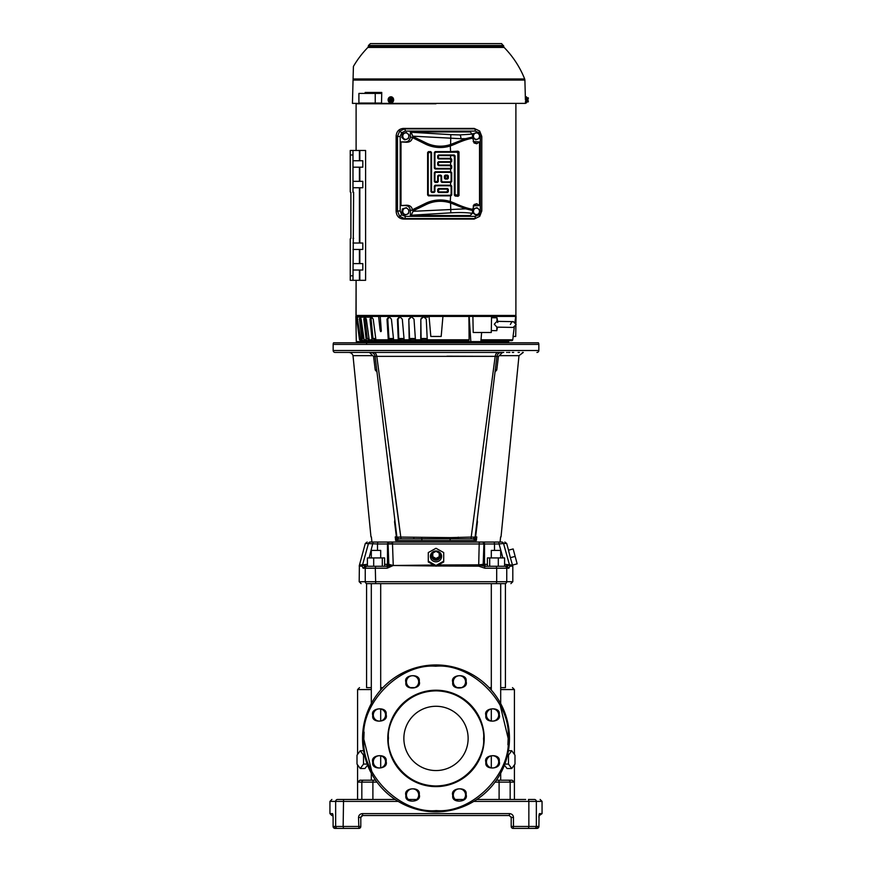 <?xml version="1.0" encoding="UTF-8"?>
<svg xmlns="http://www.w3.org/2000/svg" width="872" height="872" viewBox="0 0 872 872"><rect width="100%" height="100%" fill="white"/><g stroke="black" fill="none" stroke-linecap="round" stroke-linejoin="round"><path stroke-width="1.31" d="M372.747 355.645L369.456 352.43L374.088 352.43L348.691 352.43A4.502 4.502 0 0 1 353.007 355.645L372.747 355.645L373.761 356.441M335.731 352.43L370.044 352.43M503.744 352.43L502.545 352.43C529.718 352.43 529.718 352.43 502.545 352.43L335.088 352.43A1.929 1.929 0 0 1 333.159 350.5L333.159 344.396A3.216 3.216 0 0 1 333.584 342.794L538.416 342.794A3.216 3.216 0 0 1 538.842 344.396L333.159 344.396M536.912 352.43A1.929 1.929 0 0 0 538.842 350.5L333.159 350.5M366.611 341.922L366.611 342.794L506.033 342.794L505.389 341.922M365.968 342.794A0.643 0.643 0 0 1 366.611 343.437M428.283 558.527L428.283 561.971L435.575 565.993L393.228 565.503L387.179 568.206L375.309 568.206L375.69 583.63L504.866 583.63C512.878 583.63 512.878 583.63 504.866 583.63A1.929 1.886 90 0 0 506.752 581.711L496.691 581.711L496.31 583.63M436.469 551.573A4.502 4.349 180 0 1 436 560.238A4.502 4.349 180 0 1 435.531 551.573M436 550.973A5.614 5.417 180 0 1 441.613 556.39A5.614 5.417 180 0 1 436 561.819A5.614 5.417 180 0 1 430.387 556.39A5.614 5.417 180 0 1 436 550.973M436 565.481L428.283 561.176L428.283 552.576L436 548.281L443.717 552.576L443.717 561.176L436 565.481L436 566.244L443.717 561.971L443.717 558.527M392.76 542.046L392.487 543.474L388.084 543.975L483.916 543.975A1.929 1.908 -90 0 0 482.009 542.046L482.608 542.046A1.929 1.908 -90 0 1 484.527 543.975L484.527 564.348L483.175 564.348L483.916 543.975L494.489 543.975L494.228 542.046L498.817 542.046L389.991 542.046L479.24 542.046L478.706 564.849L483.175 564.348A1.929 1.908 -90 0 0 485.094 566.277L487.285 566.277M397.098 537.784L398.82 538.831L473.18 538.831L476.341 540.564L476.777 536.901M458.247 537.174L458.083 538.831L470.956 538.831L471.207 537.087L475.087 537.141L496.909 356.386L495.187 356.354L471.207 537.087L450.235 537.621L450.105 540.564L395.659 540.564L396.923 537.25L375.091 356.386L396.923 537.25L398.155 538.711M376.977 371.952L375.952 370.818L376.737 370.011L375.243 370L375.952 370.818M398.123 538.7L397.12 537.817M394.678 521.042L394.809 519.777M396.913 537.141L400.793 537.087L401.044 538.831M450.235 537.621L400.793 537.087L376.813 356.354L375.091 356.386C374.6 353.945 373.107 352.626 370.622 352.43M413.753 537.174L413.917 538.831M394.547 521.707L396.389 536.901C362.872 536.901 362.872 536.901 396.389 536.901L395.223 536.901L395.659 540.564L398.569 538.896M446.933 356.19L494.958 356.354M390.536 461.92L400.259 533.272M375.102 356.419L373.576 356.441L375.243 370M497.923 352.43L501.378 352.43L497.923 352.43C496.506 352.811 495.59 354.108 495.187 356.354L376.813 356.354C376.246 353.967 375.331 352.659 374.077 352.43L484.276 352.43M470.956 538.831L473.18 538.831A1.929 1.929 0 0 0 475.087 537.141L473.18 538.831M421.765 537.621L421.895 540.564M380.748 352.43L374.077 352.43M475.087 537.141L496.909 356.386C497.411 353.967 498.904 352.648 501.378 352.43L502.545 352.43L498.424 356.441L496.898 356.419M450.105 540.564L476.341 540.564L475.077 537.25L473.431 538.896M369.085 557.927L373.183 542.046L377.772 542.046L370.306 542.046A1.929 1.908 90 0 0 368.464 543.474L362.556 564.849L367.308 564.348L367.406 566.277L362.403 565.252L362.174 566.157C358.196 566.157 358.196 565.939 362.185 565.503M476.951 521.707L475.12 536.901M501.019 536.901L518.993 355.645L523.309 352.43L522.372 352.43M519.396 352.43L518.099 352.43M513.695 352.43L512.311 352.43M509.826 352.43L508.245 352.43M507.144 352.43L506.599 352.43M518.993 355.645L499.253 355.645M498.424 356.441L496.757 370L495.263 370.011L496.048 370.818L495.024 371.952M496.757 370L496.048 370.818M477.191 519.777L477.322 521.042M477.453 521.707L475.611 536.901C509.128 536.901 509.128 536.901 475.611 536.901M508.496 550.188L506.697 543.474L503.536 543.474L509.597 565.252L504.463 566.277L504.692 564.348L512.474 565.1L510.371 557.677L515.156 556.39L513.161 548.946L508.474 550.199L510.371 557.677M515.156 556.39L517.151 563.846L512.474 565.1M439.216 556.685L439.216 557.688L436 559.475L432.785 557.688L432.785 553.11L436 551.311L439.216 553.11L439.216 556.685L436 558.483L432.785 556.685M436 559.475L436 558.483M509.826 566.157L509.597 565.252L512.583 565.252L512.812 566.157L509.826 566.157L508.91 568.206L496.691 568.206L496.691 581.711L365.248 581.711A1.929 1.886 -90 0 0 367.134 583.63C359.122 583.63 359.122 583.63 367.134 583.63L375.69 583.63M359.384 565.307L359.188 581.711L365.248 581.711L365.248 568.206L363.09 568.206L362.174 566.157M500.692 566.277L496.31 566.277L496.691 568.206L484.821 568.206L478.761 566.157L436.414 565.993M363.09 568.206L364.997 566.277L367.134 566.277A1.929 1.886 -90 0 0 365.248 568.206L387.179 568.206L387.484 566.288L369.706 566.277M380.693 566.277L387.462 566.288M496.31 566.277L484.516 566.277L478.706 564.849L438.376 564.991M364.997 566.288L367.058 566.277M362.403 565.252A1.929 1.908 90 0 0 362.556 564.849C358.588 564.849 358.523 565.067 362.37 565.492C358.381 565.318 358.392 565.23 362.403 565.252M371.308 566.277L368.006 566.277M390.362 565.743L384.607 566.277L384.607 557.927L382.307 557.927L382.307 566.277L374.219 566.277M504.463 566.277L502.294 566.277M497.781 566.277L485.094 566.277M503.994 566.277L498.893 566.277L503.994 566.277M377.511 550.406L377.511 543.975L365.303 543.474L359.384 565.296M382.307 557.927L373.696 557.927L373.696 566.309M367.406 566.309L367.406 557.927L373.696 557.927M384.607 564.348L388.825 564.348A1.929 1.908 -90 0 1 386.906 566.277M393.272 565.525L387.484 566.288M395.55 542.046C400.521 542.046 400.521 542.046 395.55 542.046C390.58 542.046 390.58 542.046 395.55 542.046L377.772 542.046L377.511 543.975L388.084 543.975L388.825 564.348L393.25 565.492L433.82 565.023M498.304 566.309L498.304 557.927L504.594 557.927L504.594 566.309M487.394 566.277L487.394 557.927L489.693 557.927L489.693 566.277M498.304 557.927L489.693 557.927M494.489 550.406L494.489 543.975L499.067 543.975L498.817 542.046L501.694 542.046A1.929 1.908 -90 0 1 503.536 543.474L499.067 543.975L502.915 557.927M508.725 562.244L503.602 543.703M501.749 543.692L502.436 543.616M392.487 543.474L393.25 565.492L434.343 565.307M385.566 566.277A1.929 1.908 -90 0 0 387.473 564.348L387.473 543.975A1.929 1.908 -90 0 1 389.392 542.046L389.991 542.046A1.929 1.908 -90 0 0 388.084 543.975M373.183 542.046L370.306 542.046M478.761 566.157L478.728 565.252L437.679 565.296M476.45 542.046C471.48 542.046 471.48 542.046 476.45 542.046C481.42 542.046 481.42 542.046 476.45 542.046L482.009 542.046M389.392 542.046L391.692 542.046M511.112 816.868L511.199 817.478L513.466 817.478C513.303 815.178 512.006 813.892 509.586 813.62L509.281 815.549L362.719 815.549L509.281 815.549L511.199 817.478L511.199 826.471L513.466 826.471L513.128 828.4L536.989 828.4A1.929 1.908 -90 0 0 538.896 826.471L539.103 814.644M395.147 799.471L337.551 799.471C329.987 799.471 329.987 799.471 337.551 799.471L346.337 799.471M525.663 799.471L476.853 799.471M463.577 799.471L455.282 799.471M416.718 799.471L408.423 799.471M528.454 799.471L534.449 799.471C542.013 799.471 542.013 799.471 534.449 799.471A1.929 1.897 90 0 1 536.345 801.401L528.857 801.401L528.454 799.471L534.449 799.471M355.329 799.471L357.585 799.471L357.585 782.119L359.896 780.189L371.308 780.189L371.308 773.246M514.393 781.824L514.415 799.471L516.671 799.471M335.012 828.4L333.093 826.471L333.104 817.478L333.104 826.471A1.929 1.908 90 0 0 335.012 828.4L358.872 828.4L358.534 817.478C358.752 815.146 360.049 813.859 362.414 813.62L362.719 815.549L362.414 813.62L509.586 813.62M332.94 814.655L333.093 817.478L332.603 813.62L329.943 813.62L331.872 815.549M362.719 815.549L360.801 817.478L362.043 815.669M360.932 816.77L360.801 817.467M539.223 814.426L539.397 813.62L542.057 813.62L538.961 815.832M343.546 799.471L343.143 826.471L360.801 826.471L360.801 817.478L360.801 826.471A1.929 1.929 0 0 1 358.872 828.4M332.733 814.295L332.603 813.62M331.883 815.549L333.017 815.549M513.128 828.4A1.929 1.929 0 0 1 511.199 826.471M360.801 826.471L360.801 817.478L358.534 817.478M362.37 815.582A1.929 1.929 0 0 0 361.575 815.93A1.929 1.929 0 0 1 361.858 815.745A1.929 1.929 0 0 0 361.575 815.93A1.929 1.929 0 0 1 362.37 815.582A1.929 1.929 0 0 0 361.869 815.745A1.929 1.929 0 0 1 362.37 815.582M465.55 794.981A6.126 6.126 0 0 1 459.817 801.085A6.126 6.126 0 0 1 453.309 794.981A6.126 6.126 0 0 1 459.043 788.866A6.126 6.126 0 0 1 465.55 794.981M466.193 794.981L466.139 794.12C467.392 786.413 450.443 787.492 452.666 794.981L452.721 795.831C451.467 803.537 468.417 802.458 466.193 794.981M418.691 794.981A6.126 6.126 0 0 1 412.957 801.085A6.126 6.126 0 0 1 406.45 794.981A6.126 6.126 0 0 1 412.183 788.866A6.126 6.126 0 0 1 418.691 794.981M419.334 794.981L419.279 794.12C420.533 786.413 403.583 787.492 405.807 794.981L405.862 795.831C404.608 803.537 421.558 802.458 419.334 794.981M507.907 744.753L508.18 737.897C511.09 702.124 471.316 662.916 435.738 666.23C400.041 663.189 360.637 702.778 363.82 738.41L363.82 738.933C360.91 774.707 400.684 813.914 436.262 810.6C471.959 813.641 511.363 774.053 508.18 738.41L500.234 705.481M362.534 738.41A73.466 73.466 0 0 1 435.738 664.944A73.466 73.466 0 0 1 509.466 738.41A73.466 73.466 0 0 1 436.262 811.876A73.466 73.466 0 0 1 362.534 738.41M364.093 732.077L363.82 739.173L371.766 771.339M418.691 681.85A6.126 6.126 0 0 1 412.957 687.964A6.126 6.126 0 0 1 406.45 681.85A6.126 6.126 0 0 1 412.183 675.735A6.126 6.126 0 0 1 418.691 681.85M419.334 681.85L419.279 680.988C420.533 673.282 403.583 674.361 405.807 681.85L405.862 682.711C404.608 690.417 421.558 689.338 419.334 681.85M385.555 714.986A6.126 6.126 0 0 1 379.821 721.09A6.126 6.126 0 0 1 373.314 714.986A6.126 6.126 0 0 1 379.048 708.871A6.126 6.126 0 0 1 385.555 714.986M386.198 714.986L386.143 714.124C387.397 706.418 370.458 707.497 372.671 714.986L372.726 715.836C371.472 723.542 388.422 722.474 386.198 714.986M385.555 761.845A6.126 6.126 0 0 1 379.821 767.949A6.126 6.126 0 0 1 373.314 761.845A6.126 6.126 0 0 1 379.048 755.73A6.126 6.126 0 0 1 385.555 761.845M386.198 761.845L386.143 760.984C387.397 753.277 370.458 754.356 372.671 761.845L372.726 762.695C371.472 770.401 388.422 769.322 386.198 761.845M498.686 761.845A6.126 6.126 0 0 1 492.953 767.949A6.126 6.126 0 0 1 486.445 761.845A6.126 6.126 0 0 1 492.179 755.73A6.126 6.126 0 0 1 498.686 761.845M499.329 761.845L499.275 760.984C500.528 753.277 483.579 754.356 485.802 761.845L485.857 762.695C484.603 770.401 501.542 769.322 499.329 761.845M498.686 714.986A6.126 6.126 0 0 1 492.953 721.09A6.126 6.126 0 0 1 486.445 714.986A6.126 6.126 0 0 1 492.179 708.871A6.126 6.126 0 0 1 498.686 714.986M499.329 714.986L499.275 714.124C500.528 706.418 483.579 707.497 485.802 714.986L485.857 715.836C484.603 723.542 501.542 722.474 499.329 714.986M465.55 681.85A6.126 6.126 0 0 1 459.817 687.964A6.126 6.126 0 0 1 453.309 681.85A6.126 6.126 0 0 1 459.043 675.735A6.126 6.126 0 0 1 465.55 681.85M466.193 681.85L466.139 680.988C467.392 673.282 450.443 674.361 452.666 681.85L452.721 682.711C451.467 690.417 468.417 689.338 466.193 681.85M483.568 738.41L483.557 738.955C485.29 752.918 470.706 785.563 435.728 785.977C400.76 785.16 386.547 752.362 388.432 738.41L388.443 737.876C386.71 723.902 401.294 691.267 436.273 690.853C471.24 691.659 485.453 724.469 483.568 738.41M484.211 738.41A48.211 48.211 0 0 1 484.2 738.955A48.211 48.211 0 0 1 435.728 786.62A48.211 48.211 0 0 1 387.789 738.41A48.211 48.211 0 0 1 387.8 737.865A48.211 48.211 0 0 1 436.273 690.21A48.211 48.211 0 0 1 484.211 738.41M468.133 738.41A32.133 32.133 0 0 1 436 770.554A32.133 32.133 0 0 1 403.867 738.41A32.133 32.133 0 0 1 436 706.276A32.133 32.133 0 0 1 468.133 738.41M414.582 687.637L410.57 687.637L414.582 687.637M382.906 687.637L380.693 687.637L382.906 687.637M366.578 687.637L371.308 687.637L366.578 687.637L366.578 583.63M380.693 557.927L380.693 550.406L371.308 550.406L371.308 557.927M500.692 557.927L500.692 550.406L491.307 550.406L491.307 557.927M511.733 768.526L514.992 764.079L514.992 755.174L511.733 750.716L508.474 755.174L508.474 764.079L511.733 768.526L507.068 768.526L504.419 765.18M514.415 764.864L514.415 782.119L512.104 780.189L500.692 780.189L500.692 773.246M359.885 780.189L375.57 780.189M367.581 765.18L364.932 768.526L360.267 768.526L357.008 764.079L357.008 755.174L360.267 750.716L363.526 755.174L363.526 764.079L360.267 768.526M512.104 780.189L496.43 780.189M505.422 583.63L505.422 687.637L500.692 687.637M491.307 687.637L489.094 687.637M461.43 687.637L457.418 687.637M511.733 750.716L508.431 750.716M508.474 755.174L507.537 755.174M508.474 764.079L504.844 764.079M367.156 764.079L363.526 764.079M364.463 755.174L363.526 755.174M363.57 750.716L360.267 750.716M508.747 340.636L508.638 341.922L363.341 341.595M481.017 339.808L512.736 339.808A0.959 0.959 0 0 1 511.788 340.636L480.941 340.636M355.972 316.438L356.103 280.315L356.103 315.468L515.919 315.468L516.028 316.438M416.696 340.636L416.99 341.279L421.481 341.279L421.361 340.636L415.759 340.636L415.443 339.808L420.751 339.808L420.827 319.174L422.811 317.179L424.184 317.179L426.266 319.174L427.258 339.808L469.114 339.808L468.896 316.438L355.852 316.438L356.299 341.595L363.57 341.595L363.493 340.636L360.441 340.636L359.493 339.808L356.375 316.438M515.93 323.381L516.05 316.438L491.557 316.438L491.274 332.505L473.213 332.505L472.886 316.438L491.557 316.438M378.622 316.438L379.887 328.297C380.29 331.556 380.77 332.428 381.315 330.913L380.214 316.438M515.886 325.768L515.701 336.461L513.041 336.461L514.273 327.24M363.918 338.521L363.177 338.521L364.082 339.35L363.177 338.521L360.725 319.174L359.449 319.174L359.776 317.179L361.15 319.174L364.104 339.808L366.196 339.808L363.831 319.174L364.474 317.179L361.215 317.179M369.009 338.521L367.243 338.521L368.082 339.35L367.243 338.521L365.03 319.174L363.831 319.174M442.932 316.438L441.178 336.461L430.823 336.461L429.068 316.438M415.41 339.35L409.84 339.35L409.568 338.521L408.783 319.174L410.636 317.179L411.966 317.179L414.026 319.174L415.443 339.808M411.05 317.179L409.197 319.174M405.96 340.636L406.396 341.279L410.658 341.279L410.396 340.636L404.586 340.636L404.128 339.808L409.175 339.808L408.805 318.869M404.085 339.35L399.223 339.35L398.809 338.521L398.024 319.174L397.414 319.174L399.093 317.179L400.335 317.179L402.319 319.174L404.128 339.808M399.703 317.179L398.024 319.174M398.668 340.636L394.177 340.636L393.599 339.808L398.253 339.808L400.749 341.279L400.63 339.35L399.223 339.35M400.455 341.279L396.52 341.279L395.964 340.636M372.039 339.808L373.576 341.279L375.985 341.279L375.265 340.636L370.044 340.636L369.183 339.808L372.039 339.808L369.99 319.174L370.938 317.179L365.106 317.179L366.338 319.174L369.183 339.808M365.673 317.179L365.03 319.174M369.118 339.35L368.082 339.35M367.908 340.636L368.78 341.279L370.546 341.279L369.75 340.636L365.019 340.636L364.104 339.808M360.212 317.179L361.052 317.179L360.725 319.174M364.747 340.636L365.641 341.279L366.72 341.279L365.858 340.636L361.738 340.636L360.79 339.808L362.065 339.808L359.449 319.174M515.723 316.438L514.96 322.171M376.323 340.516L376.519 341.279L374.153 341.279M366.72 341.279L367.112 340.636M358.283 317.179L357.171 317.179L360.79 339.808M375.745 338.521L372.998 338.521L373.75 339.35L372.998 338.521L371.08 319.174L369.99 319.174M427.672 317.179L423.018 317.179L421.034 319.174L421.372 318.062M370.546 341.279L370.916 340.636M410.658 341.279L410.788 339.35M421.481 341.279L421.579 339.35M427.236 339.35L421.1 339.35L420.827 319.174M420.751 339.808L420.882 340.636M409.175 339.808L409.448 340.636M398.253 339.808L397.414 319.174M388.269 339.808L388.814 340.636L376.693 340.636L375.908 339.808L388.269 339.808L386.994 319.174L388.465 317.179L389.588 317.179L391.441 319.174L393.599 339.808M372.137 317.179L370.938 317.179M372.017 317.179L371.08 319.174M365.106 317.179L364.474 317.179M366.196 339.808L367.036 340.636M362.065 339.808L362.97 340.636M357.171 317.179L359.755 339.808L360.441 340.636M468.896 316.438L472.886 316.438M469.158 316.438L470.836 341.595L480.864 341.595L481.627 332.505M389.25 317.179L387.778 319.174L388.977 338.521L389.522 339.35L388.977 338.521L389.522 339.35L393.555 339.35M379.244 341.595L365.957 341.595L365.008 340.723M375.854 339.35L373.75 339.35M371.755 317.179L373.227 319.174L375.908 339.808M427.945 341.595L391.931 341.595L391.332 339.35M469.114 339.808L468.7 340.636L427.433 340.636L427.258 339.808M470.836 341.595L467.207 341.595L467.174 340.636M390.645 341.922L390.602 340.636L388.814 340.636M363.809 341.922L363.711 340.636L360.703 340.636M427.912 340.636L427.956 341.922M379.157 340.636L379.266 341.922M353.574 192.232L352.986 192.385L353.629 192.2L352.986 280.315L350.25 280.315L350.25 275.814L352.986 275.814M353.629 238.405L352.986 238.405M350.25 154.976L350.25 150.475L352.986 150.475L352.986 154.976L350.25 154.976L350.25 191.742A0.643 0.643 0 0 0 350.893 192.385L350.893 238.405A0.643 0.643 0 0 0 350.25 239.048L350.25 275.814M350.25 186.052L350.25 191.742A0.643 0.643 0 0 0 350.893 192.385L350.893 238.405L350.893 192.385M352.986 160.753L362.817 160.753L362.817 167.184L352.986 167.184M352.986 181.322L362.817 181.322L362.817 187.753L352.986 187.753M352.986 243.026L362.817 243.026L362.817 249.457L352.986 249.457M352.986 263.595L362.817 263.595L362.817 270.026L352.986 270.026M352.986 154.976L352.986 192.385M352.986 280.315L365.608 280.315L365.608 150.475L359.82 150.475L359.82 160.753M359.82 150.475L352.986 150.475M350.25 161.571L350.25 179.425M405.099 215.003L408.379 213.727L408.783 211.896A3.216 3.019 -90 0 1 402.962 212.441A3.216 3.019 -90 0 1 407.747 208.877A3.216 3.019 -90 0 1 408.783 211.896L408.979 210.076L406.308 207.689L402.363 208.953L401.763 212.615L404.434 215.003L402.428 212.615L403.038 208.953M402.428 212.615L401.763 212.615M406.308 207.689L402.363 208.953M491.536 317.724L496.996 317.811L496.942 321.376L494.271 324.199L496.92 327.142L513.227 327.425L516.17 324.58L513.325 321.637C512.496 321.234 511.515 322.182 510.382 324.482M496.833 327.109L496.778 330.673L491.307 330.575M497.64 321.365L496.996 317.811M497.018 321.354L504.332 321.485L497.018 321.354L497.759 322.509M405.099 139.793L408.379 138.528L408.783 136.697A3.216 3.019 -90 0 1 402.962 137.242A3.216 3.019 -90 0 1 407.747 133.678A3.216 3.019 -90 0 1 408.783 136.697L408.979 134.866L406.308 132.489L402.363 133.754L401.763 137.405L404.434 139.793L402.428 137.405L403.038 133.754M402.428 137.405L401.763 137.405M406.308 132.489L402.363 133.754M473.703 133.754L473.104 137.405L475.774 139.793L479.044 138.528L479.447 136.697A3.216 3.019 -90 0 1 473.638 137.242A3.216 3.019 -90 0 1 478.412 133.678A3.216 3.019 -90 0 1 479.447 136.697L479.655 134.866L476.984 132.489L473.027 133.754L472.788 135.258M475.774 139.793L472.788 137.732M476.984 132.489L473.027 133.754M396.095 211.079L396.139 136.403L396.095 211.079M473.703 208.953L473.104 212.615L475.774 215.003L479.044 213.727L479.447 211.896A3.216 3.019 -90 0 1 473.638 212.441A3.216 3.019 -90 0 1 478.412 208.877A3.216 3.019 -90 0 1 479.447 211.896L479.655 210.076L476.984 207.689L473.027 208.953L472.842 210.108M475.774 215.003L472.624 212.79M476.984 207.689L473.027 208.953M480.319 136.49L481.802 136.49L481.769 210.991L479.72 216.354L474.161 219.057L403.278 219.057C398.951 218.589 396.575 216.06 396.139 211.46L396.139 136.021C396.575 131.421 398.951 128.893 403.278 128.424L474.161 128.424L479.72 131.127L481.769 136.49L481.802 210.991L480.319 210.991L480.319 136.49L478.848 132.675L479.72 131.127L481.802 136.49M403.278 128.424L404.619 128.893A2.245 0.774 90 0 1 405.251 131.105L401.665 132.675L399.638 131.127L404.619 128.893L474.63 128.893A2.245 0.774 90 0 1 475.262 131.105L405.251 131.105M401.665 214.806L405.251 216.376L475.262 216.376A2.245 0.774 90 0 1 474.63 218.589L404.619 218.589L399.638 216.354L397.479 210.991L400.194 210.991L401.665 214.806L399.638 216.354M475.262 216.376L478.848 214.806L479.72 216.354L474.161 219.057M396.139 211.46L397.479 210.991L397.479 136.49L400.194 136.49L400.194 210.991M405.251 216.376A2.245 0.774 90 0 1 404.619 218.589L403.278 219.057M412.881 136.577L411.213 132.261L410.363 131.966L470.161 131.966L472.297 134.103L472.777 138.201C468.057 138.888 462.095 140.883 454.89 144.185L450.595 145.886A33.725 33.725 0 0 1 425.471 144.098L412.336 137.547L412.881 136.577L426.016 142.986A32.482 32.482 0 0 0 450.214 144.708L454.541 143.062L454.89 144.185M450.214 144.708L450.595 151.619L435.204 151.619L435.804 152.219L434.921 153.101L434.921 167.533L435.804 168.405L450.235 168.405L451.107 167.533L450.235 165.647L438.562 165.647L437.679 164.775L437.679 162.563L438.562 161.691L450.235 161.691L451.107 160.819L450.235 158.933L438.562 158.933L437.679 158.061L437.679 155.848L438.562 154.976L454.192 154.976L455.064 155.848L455.064 194.391L456.95 195.263L457.822 194.391L457.822 153.101L456.95 152.219L435.804 152.219M454.89 203.307C462.095 206.599 468.057 208.593 472.777 209.291L472.297 213.378L470.161 215.526L410.363 215.526L411.213 215.231L413.066 211.307L412.325 209.792L425.471 203.383A33.725 33.725 0 0 1 450.595 201.596L454.89 203.307L454.541 204.419L450.214 202.773A32.482 32.482 0 0 0 426.016 204.495L412.881 210.904M429.089 195.263L450.235 195.263L451.107 194.391L451.107 186.663L450.235 185.791L435.804 185.791L434.921 186.663L434.921 191.633L434.049 192.505L431.847 192.505L430.964 191.633L430.964 153.101L430.092 152.219L428.217 153.101L428.217 194.391L429.089 195.263L428.49 195.862L450.595 195.862L450.214 202.773M473.016 136.915L465.615 138.659L460.928 138.724L413.066 136.185M413.066 211.307L465.615 208.822L473.016 210.566M410.363 215.526L410.363 210.621C410.069 207.558 408.488 205.868 405.6 205.563L401 205.563L406.57 205.225C409.982 205.302 411.9 206.828 412.325 209.792M473.158 141.569L479.524 141.929L479.524 205.563L473.158 205.912M472.777 209.291L474.063 204.506L476.744 203.732L474.913 205.563M474.913 141.929L476.744 143.749L474.063 142.975L472.777 138.201M412.325 137.689C411.9 140.654 409.982 142.18 406.57 142.256L401 141.929L405.6 141.929C408.488 141.613 410.069 139.923 410.363 136.86L410.363 131.966M396.139 136.021L397.479 136.49L399.638 131.127M474.161 128.424L479.567 130.974M456.95 152.219L457.996 151.172L458.999 151.913L457.822 153.101M450.235 158.933L450.835 158.333L451.718 159.205L451.107 159.805M451.107 160.819L451.718 161.429L450.835 162.29L450.235 161.691M450.235 165.647L450.835 165.048L451.718 165.909L451.107 166.519M451.107 167.533L451.718 168.143L450.835 169.005L450.235 168.405M450.235 172.362L450.835 171.762L451.718 172.623L451.107 173.234L450.235 172.362L435.804 172.362L434.921 173.234L434.921 180.962L435.804 181.834L437.679 180.962L437.679 175.991L438.562 175.119L440.763 175.119L441.635 175.991L441.635 180.962L442.507 181.834L450.235 181.834L451.107 180.962L451.107 173.234M451.107 180.962L451.718 181.572L450.835 182.433L450.235 181.834M450.235 185.791L450.835 185.191L451.718 186.052L451.107 186.663M451.107 194.391L451.718 195.001L450.835 195.862L450.235 195.263M457.822 194.391L458.999 195.568L457.996 196.309L456.95 195.263M455.064 155.848L454.356 156.568L453.527 155.652L454.192 154.976M455.936 195.263L455.173 196.026L454.356 195.099L455.064 194.391M446.878 189.148L447.478 188.548L448.35 189.42L447.75 190.02L446.878 189.148L439.161 189.148L438.278 191.033L439.161 191.905L446.878 191.905L447.75 190.02M446.878 175.719L447.478 175.119L448.35 175.991L447.75 176.591L445.865 175.719L444.993 177.605L446.878 178.477L447.75 176.591M441.635 175.991L441.036 176.591L440.164 175.719L440.763 175.119M447.75 191.033L448.35 191.633L447.478 192.505L446.878 191.905M439.161 191.905L438.562 192.505L437.679 191.633L438.278 191.033M434.049 192.505L433.449 191.905L434.321 191.033L434.921 191.633M430.964 191.633L431.564 191.033L432.447 191.905L431.847 192.505M434.921 186.663L434.321 186.063L435.204 185.191L435.804 185.791M434.921 173.234L434.321 172.634L435.204 171.762L435.804 172.362M437.679 164.775L438.278 164.176L439.161 165.048L438.562 165.647M437.679 158.061L438.278 157.461L439.161 158.333L438.562 158.933M434.921 153.101L434.321 152.502L435.204 151.619M438.562 161.691L439.161 162.29L438.278 163.162L437.679 162.563M438.562 154.976L439.161 155.576L438.278 156.448L437.679 155.848M444.993 176.591L444.393 175.991L445.265 175.119L445.865 175.719M438.562 175.119L439.161 175.719L438.278 176.591L437.679 175.991M437.679 180.962L438.278 181.561L437.406 182.433L436.807 181.834M435.804 181.834L435.204 182.433L434.321 181.561L434.921 180.962M438.278 190.02L437.679 189.42L438.562 188.548L439.161 189.148M447.75 177.605L448.35 178.204L447.478 179.076L446.878 178.477M445.865 178.477L445.265 179.076L444.393 178.204L444.993 177.605M428.49 195.862L427.618 194.99L428.217 194.391M428.217 153.101L427.618 152.502L428.49 151.619L429.089 152.219M430.092 152.219L430.692 151.619L431.564 152.502L430.964 153.101M435.804 168.405L435.204 169.005L434.321 168.133L434.921 167.533M442.507 181.834L441.908 182.433L441.036 181.561L441.635 180.962M451.718 161.429L451.718 159.205M454.356 156.568L454.356 195.099M450.835 158.333L439.161 158.333M439.161 155.576L453.527 155.652M438.278 157.461L438.278 156.448M450.835 165.048L439.161 165.048M439.161 162.29L450.835 162.29M438.278 164.176L438.278 163.162M451.718 168.143L451.718 165.909M435.204 169.005L450.835 169.005M434.321 152.502L434.321 168.133M457.996 151.172L450.595 151.619M458.999 195.568L458.999 151.913M455.173 196.026L457.996 196.309M448.35 191.633L448.35 189.42M438.562 192.505L447.478 192.505M437.679 189.42L437.679 191.633M447.478 188.548L438.562 188.548M434.321 186.063L434.321 191.033M427.618 152.502L427.618 194.99M430.692 151.619L428.49 151.619M431.564 191.033L431.564 152.502M433.449 191.905L432.447 191.905M450.835 185.191L435.204 185.191M451.718 195.001L451.718 186.052M448.35 178.204L448.35 175.991M445.265 179.076L447.478 179.076M444.393 175.991L444.393 178.204M447.478 175.119L445.265 175.119M438.278 181.561L438.278 176.591M441.036 176.591L441.036 181.561M439.161 175.719L440.164 175.719M435.204 182.433L437.406 182.433M441.908 182.433L450.835 182.433M434.321 172.634L434.321 181.561M450.835 171.762L435.204 171.762M451.718 181.572L451.718 172.623M476.744 143.749L479.524 141.929M479.524 205.563L476.744 203.732M413.066 210.915L426.059 204.582A32.395 32.395 0 0 1 450.595 202.991L465.615 208.822M465.615 138.659L450.595 144.49A32.395 32.395 0 0 1 426.059 142.899L425.471 144.098M401 141.929L401 205.563M413.066 136.566L426.059 142.899M365.15 93.413L365.161 92.454L381.762 92.454L381.522 103.376L364.987 103.059M353.051 80.071L353.084 78.96L524.672 78.96L524.9 80.071L353.051 80.071L352.441 103.376L364.987 103.376M436 103.768L356.103 103.768L436 103.768M381.762 92.454L370.262 92.454L370.262 93.413M381.522 103.059L358.904 103.059L358.904 93.413L375.233 93.413L375.233 103.059M381.74 93.413L375.233 93.413M353.084 78.96L353.411 66.457A95.451 95.451 0 0 1 367.897 47.426L504.103 47.426L503.558 46.129L368.442 46.129L367.897 47.426M524.672 78.96A95.451 95.451 0 0 0 504.103 47.426M381.522 103.376L525.511 103.376L525.456 101.381M503.536 45.475L368.464 45.475L370.393 43.6L501.607 43.6L503.558 46.129M528.29 100.651L527.974 101.882L526.503 101.926M526.503 97.762L526.503 99.844L526.503 96.792L525.86 96.792L525.86 102.896L526.503 102.896L526.503 99.844L526.535 101.882M528.29 100.629L527.974 101.882L528.29 100.629L527.091 100.324L527.091 99.354L528.29 99.037M528.29 101.065L528.29 101.882L528.29 101.065M528.29 99.059L527.974 97.806L528.29 99.059L527.974 97.806L526.535 97.806M528.29 98.623L528.29 97.806L528.29 98.623M527.091 99.844L526.535 99.844M392.825 99.844L391.79 97.762L392.825 99.844L391.79 101.926L389.686 101.882M391.506 100.629L388.204 100.629L391.811 100.324L391.038 101.882L391.79 101.926M389.686 97.806L391.79 97.762M391.474 99.037L388.214 99.354L391.474 99.037A2.038 1.766 90 0 0 388.236 99.037M391.038 101.882L388.967 101.882L388.204 100.629M388.204 99.059L388.988 97.806L391.038 97.806L391.506 99.059M391.811 100.324L392.258 99.354L388.661 99.354L388.661 100.324M391.038 97.806L391.746 97.806M392.498 99.844L391.746 101.882M390.907 96.792A3.052 2.649 90 0 1 391.07 102.896A3.052 2.649 90 0 1 390.907 102.885M388.182 99.114A3.052 2.649 90 0 1 393.392 99.844A3.052 2.649 90 0 1 388.182 100.574M388.149 100.4A3.052 2.649 90 0 1 388.149 99.288M356.103 150.475L356.103 103.768L356.103 150.475M512.812 566.157L512.812 581.711L506.752 581.711L506.752 568.206A1.929 1.886 90 0 0 504.866 566.277M508.91 568.206L507.003 566.277M484.516 566.277L484.821 568.206M375.69 566.277L375.309 568.206M487.394 564.348L484.527 564.348A1.929 1.908 -90 0 0 486.434 566.277M398.188 801.401L335.655 801.401A1.929 1.897 -90 0 1 337.551 799.471M333.104 826.471L335.655 826.471L335.655 801.401L329.943 801.401L331.872 799.471M513.466 817.478L513.466 826.471L528.857 826.471L528.857 801.401L473.812 801.401M540.128 799.471L542.057 801.401L536.345 801.401L536.345 826.471L538.907 826.471L539.06 814.655M528.454 828.4L528.857 826.471L536.345 826.471A1.929 1.897 90 0 1 534.449 828.4M337.551 828.4A1.929 1.897 -90 0 1 335.655 826.471L343.143 826.471L343.546 828.4M453.353 795.755A6.126 6.126 0 0 1 459.043 788.866A6.126 6.126 0 0 1 465.506 794.196M406.494 795.755A6.126 6.126 0 0 1 412.183 788.866A6.126 6.126 0 0 1 418.647 794.196M406.494 682.623A6.126 6.126 0 0 1 412.183 675.735A6.126 6.126 0 0 1 418.647 681.076M373.369 715.759A6.126 6.126 0 0 1 379.048 708.871A6.126 6.126 0 0 1 385.511 714.212M373.369 762.619A6.126 6.126 0 0 1 379.048 755.73A6.126 6.126 0 0 1 385.511 761.071M486.489 762.619A6.126 6.126 0 0 1 492.179 755.73A6.126 6.126 0 0 1 498.631 761.071M486.489 715.759A6.126 6.126 0 0 1 492.179 708.871A6.126 6.126 0 0 1 498.631 714.212M453.353 682.623A6.126 6.126 0 0 1 459.043 675.735A6.126 6.126 0 0 1 465.506 681.076M484.2 738.955A48.211 48.211 0 0 1 435.728 786.62A48.211 48.211 0 0 1 387.789 738.41A48.211 48.211 0 0 1 387.8 737.865M371.308 689.567L357.585 689.567L359.515 687.637M514.415 754.389L514.415 689.567L500.692 689.567M510.164 799.471L510.164 782.119L499.1 782.119L498.839 780.189M499.1 799.471L499.1 782.119L495.056 782.119M372.9 799.471L372.9 782.119L361.836 782.119A1.929 1.908 -90 0 1 363.744 780.189M361.836 799.471L361.836 782.119L357.585 782.119L357.585 764.864M514.415 782.119L510.164 782.119A1.929 1.908 -90 0 0 508.256 780.189M376.944 782.119L372.9 782.119L373.162 780.189M409.568 338.521L415.355 338.521M398.809 338.521L404.019 338.521M367.123 340.723L367.94 340.723M370.927 340.723L372.791 340.723M400.651 340.723L405.981 340.723M410.799 340.723L416.707 340.723M357.814 319.174L356.953 319.174M376.333 340.723L379.167 340.723M387.778 319.174L386.994 319.174M388.977 338.521L393.468 338.521M391.375 340.723L395.986 340.723M421.558 340.723L427.912 340.723M420.969 338.521L427.193 338.521M359.417 270.026L359.417 280.315M359.82 270.026L359.82 280.315M359.82 167.184L359.82 181.322M359.82 187.753L359.82 243.026M359.82 249.457L359.82 263.595M359.417 249.457L359.417 263.595M359.417 187.753L359.417 243.026M359.417 167.184L359.417 181.322M359.417 150.475L359.417 160.753M481.802 210.991L479.567 216.518M454.486 142.964L454.541 143.062C461.877 139.847 468.002 137.863 472.918 137.122M472.918 210.359C468.002 209.618 461.877 207.634 454.541 204.419L454.486 204.517M425.471 203.383L426.059 204.582M460.928 138.724A3.859 1.319 -90 0 0 459.838 134.92L472.297 134.103M411.213 132.261L450.824 134.648L450.595 144.49M450.595 202.991L450.824 212.833L411.213 215.231M472.297 213.378C466.923 212.517 459.762 212.343 450.824 212.833M412.336 209.934L410.363 210.621M405.6 205.563L406.57 205.225M406.57 142.256L405.6 141.929M410.363 136.86L412.336 137.547M450.824 134.648L459.838 134.92M478.848 132.675L475.262 131.105M401.665 132.675L400.194 136.49M478.848 214.806L480.319 210.991M450.595 155.576L450.595 158.333M450.595 162.29L450.595 165.048M450.595 169.005L450.595 171.762M450.595 182.433L450.595 185.191M391.474 100.651A2.038 1.766 90 0 1 388.236 100.651M500.081 542.046L500.604 536.901M538.842 350.5L538.842 344.396M370.982 536.901L353.007 355.645M371.919 542.046L371.396 536.901M359.188 581.711L361.117 583.63M512.812 581.711L510.883 583.63M506.697 543.474L504.834 542.046M365.303 543.474L367.167 542.046M542.057 801.401L542.057 813.62M329.943 801.401L329.943 813.62M538.907 817.478L538.94 816.257M536.989 828.4L538.907 826.471M380.693 767.829L380.693 755.85M380.693 720.97L380.693 708.991M380.693 690.046L380.693 583.63M500.692 703.584L500.692 583.63M357.585 689.567L357.585 754.389M491.307 767.829L491.307 755.85M491.307 720.97L491.307 708.991M491.307 690.046L491.307 583.63M371.308 703.584L371.308 583.63M514.415 689.567L512.485 687.637M512.736 339.808L513.216 336.461M497.541 327.153L496.778 330.673M504.332 321.485L513.325 321.637L504.332 321.485M524.9 80.071L525.413 99.844M368.464 45.475L368.442 46.129M515.897 315.468L515.897 103.376"/></g></svg>
